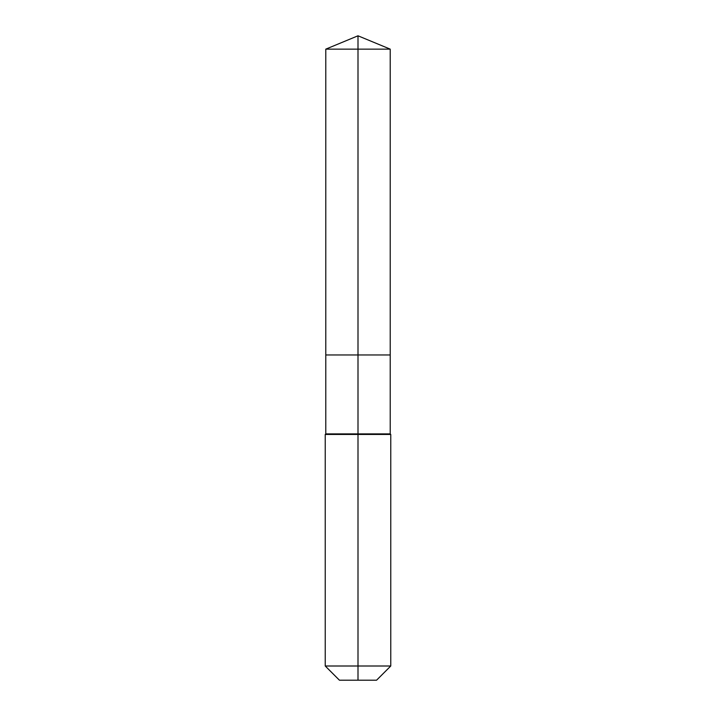<?xml version="1.0" encoding="UTF-8"?>
<svg xmlns="http://www.w3.org/2000/svg" width="716" height="716" viewBox="0 0 716 716"><rect width="100%" height="100%" fill="white"/><g stroke="black" fill="none" stroke-linecap="round" stroke-linejoin="round"><path stroke-width="1.07" d="M325.234 666.005L390.766 666.005L376.571 680.2L339.429 680.2L325.234 666.005L325.234 434.451L358 434.451L358 433.905L325.78 433.905L325.78 354.966L358 354.966L358 49.144L390.22 49.144L358 35.8L358 49.144L325.78 49.144L325.78 354.966L390.22 354.966L390.22 49.144M358 433.905L390.22 433.905L390.22 354.966L358 354.966L358 433.905M358 680.2L358 434.451L390.766 434.451L390.22 433.905M358 35.8L325.78 49.144M390.766 666.005L390.766 434.451M325.78 433.905L325.234 434.451"/></g></svg>

